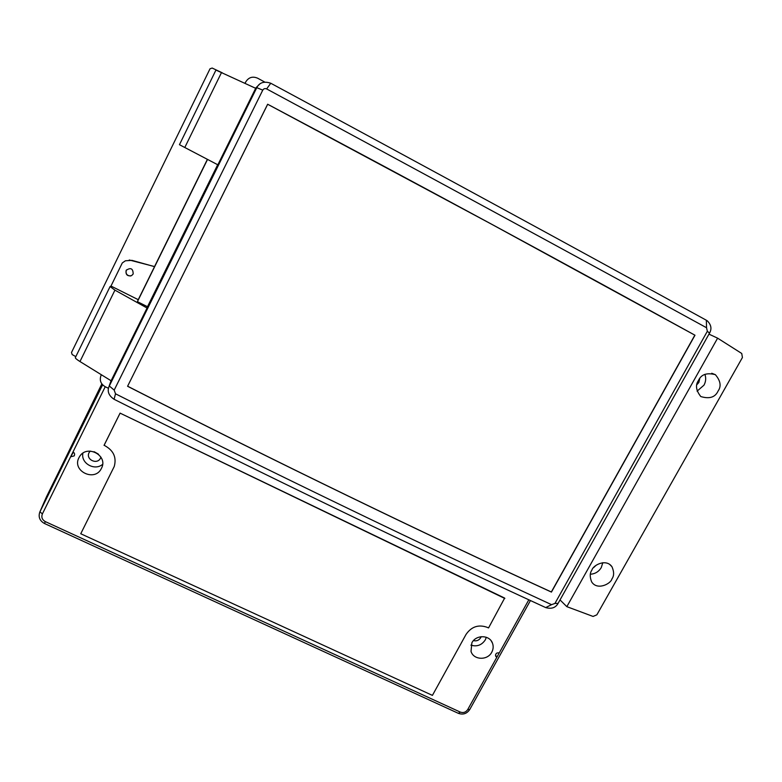<?xml version="1.0" encoding="UTF-8"?>
<svg xmlns="http://www.w3.org/2000/svg" width="782" height="782" viewBox="0 0 782 782"><rect width="100%" height="100%" fill="white"/><g stroke="black" fill="none" stroke-linecap="round" stroke-linejoin="round"><path stroke-width="1.17" d="M94.417 451.859L98.141 453.971M101.836 383.884L45.444 499.141M245.763 81.885L244.883 83.293M110.985 286.056L138.248 299.682L137.417 301.676L147.495 306.71L147.055 308.02L114.934 290.142L110.076 286.564L110.985 286.056L122.295 262.938L125.413 260.787L132.021 260.367L154.533 266.652L207.328 159.489L154.543 266.564L129.265 259.995M75.815 356.631L72.188 354.578L71.494 352.496L210.016 68.787L212.147 68.044L222.293 72.824M130.506 276.017C126.86 275.616 125.462 273.671 126.313 270.171L126.449 269.927M126.137 270.455L126.225 270.289C130.76 267.268 133.077 268.509 133.175 273.993L131.552 275.655C127.329 276.398 125.521 274.668 126.137 270.455M704.875 374.334C706.195 377.98 705.892 381.596 703.976 385.174L697.075 391.156M698.502 380.433C701.219 374.402 706.84 372.486 715.364 374.666C720.584 380.834 721.473 386.308 718.052 391.098C715.198 397.324 709.45 399.143 700.799 396.552C695.98 390.413 695.218 385.037 698.502 380.433M602.795 562.698L601.26 567.595C598.748 571.701 595.122 573.91 590.381 574.232M591.925 570.039C592.971 565.337 606.118 558.24 611.974 566.745C614.173 571.798 614.153 575.855 611.905 578.944C610.898 583.753 597.213 590.811 591.642 581.857C589.687 576.95 589.784 573.011 591.925 570.039M696.889 384.676L698.873 382.457L699.724 378.586M694.983 335.224L491.282 224.053L267.679 104.27L127.583 386.269C276.545 462.289 424.049 533.676 551.437 592.091L694.983 335.224C568.944 265.694 420.237 185.217 267.649 104.231L127.583 386.269M694.836 335.175L551.33 591.974C487.274 562.6 419.377 530.519 347.638 495.739C275.782 460.881 202.45 424.382 127.652 386.23M217.679 164.728L179.449 144.699L217.679 164.728L147.495 306.71M217.895 164.728L255.685 88.298L215.94 70.077L179.449 144.699L215.94 70.077M110.067 286.603L75.326 357.638C75.248 358.244 76.792 359.544 79.969 361.538L111.093 380.756L147.055 308.02M114.074 399.279C108.874 395.76 107.154 391.616 108.894 386.836L256.789 87.662C259.458 82.481 264.12 81.005 270.767 83.244C425.946 166.889 578.201 249.781 706.361 320.249L707.348 320.884C711.229 324.823 711.952 328.909 709.518 333.142L558.113 603.342C555.621 607.79 551.476 609.207 545.699 607.585C416.796 548.28 265.909 475.661 114.074 399.279L115.511 393.805C269.213 471.184 421.351 544.546 551.554 604.662L554.937 603.44L707.348 331.255L706.537 327.736C577.028 256.799 423.57 173.448 266.633 88.923C265 88.229 263.71 88.64 262.762 90.135L114.192 390.11L115.511 393.805M101.083 375.38L100.937 375.692C99.382 380.404 100.81 384.079 105.208 386.719L108.473 388.302M255.509 88.219L259.712 84.075M264.707 82.042L257.64 78.2C252.596 76.069 248.617 77.32 245.724 81.954L245.03 83.361M114.192 390.11L109.275 385.976L111.093 380.756M255.685 88.298L256.789 87.662L262.762 90.135M270.767 83.244L266.633 88.923M551.554 604.662L545.699 607.585M706.361 320.249L706.537 327.736M554.937 603.44L558.113 603.342M709.518 333.142L707.348 331.255M560.029 599.921L566.833 606.656L593.069 616.441L596.862 614.828L742.421 357.521L741.737 353.474L717.612 338.166L708.961 334.139M566.833 606.656L717.612 338.166M593.587 567.654L595.972 565.415M207.553 159.391L137.417 301.676M154.533 266.652L138.248 299.682M471.869 642.824L471.018 651.396C473.53 660.135 487.548 660.663 491.77 652.208C493.344 649.236 493.579 646.245 492.494 643.224C489.698 634.798 476.003 634.515 471.869 642.824M486.326 637.281L485.29 639.891C481.722 645.179 476.922 646.929 470.901 645.14M78.943 457.714C71.7 471.018 94.739 482.191 101.298 468.633L101.455 468.32C108.581 455.515 86.704 443.932 79.471 456.756L78.943 457.714M102.598 464.352C94.7 471.223 80.654 463.325 82.892 453.218M98.542 454.303L93.928 451.693M100.917 457.138L100.438 458.291C96.997 465.124 85.404 459.366 89.089 452.631L90.204 451.077M481.145 636.685L480.695 637.721C478.936 640.38 476.531 641.338 473.472 640.595M105.228 386.728L42.365 513.96C41.163 517.225 42.14 519.776 45.307 521.604L460.285 712.089C463.355 713.145 465.828 712.314 467.695 709.606L499.239 652.941C496.59 652.53 495.387 653.605 495.651 656.186L496.785 657.349L495.495 654.964M499.239 652.941L528.818 599.804M73.4 452.162L70.624 456.766L74.143 455.926C75.013 454.293 74.642 452.964 73.009 451.947M80.751 533.744L432.417 695.384L466.004 634.485C471.409 626.607 478.516 624.232 487.323 627.369L488.535 627.946L504.654 598.074L120.076 413.121L104.143 445.154L105.423 446.033C113.703 450.823 116.645 457.626 114.25 466.463L80.751 533.744L114.25 466.463M530.431 600.547L469.757 709.509C466.883 713.712 463.081 714.992 458.35 713.331L44.486 523.5C39.755 520.841 38.181 517.039 39.784 512.102L102.608 384.822M102.061 384.177L46.5 496.756L39.96 511.741L42.365 513.96M39.784 512.102L46.5 496.756M469.757 709.509L467.695 709.606M458.35 713.331L460.285 712.089M44.486 523.5L45.307 521.604M504.849 598.484L120.076 413.121M119.959 413.395L104.055 445.388M184.826 147.436L221.541 72.472M245.724 81.954L244.903 83.303M79.969 361.538L114.934 290.142M715.364 374.666L711.728 373.258M611.974 566.745L609.774 564.477M108.894 386.836L111.034 380.726M100.937 375.692L101.357 374.744M75.326 357.638L110.076 286.564M491.301 641.015L492.494 643.224"/></g></svg>
